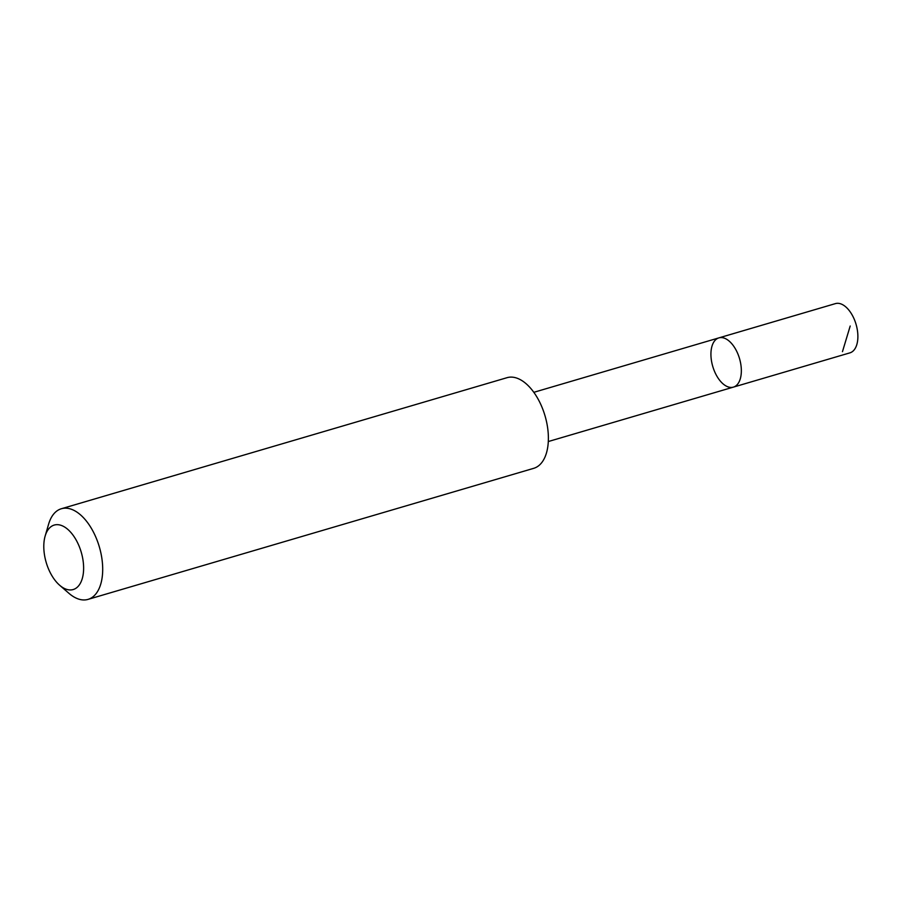 <?xml version="1.0" encoding="UTF-8"?>
<svg xmlns="http://www.w3.org/2000/svg" width="903" height="903" viewBox="0 0 903 903"><rect width="100%" height="100%" fill="white"/><g stroke="black" fill="none" stroke-linecap="round" stroke-linejoin="round"><path stroke-width="1.35" d="M738.688 382.601A25.668 13.94 73.6 0 1 733.371 387.127A25.668 13.94 73.6 0 1 712.76 366.437A25.668 13.94 73.6 0 1 718.901 337.88A25.668 13.94 73.6 0 1 737.435 352.881A25.668 13.94 73.6 0 1 738.688 382.601A25.668 13.94 73.6 0 1 733.371 387.127L849.915 352.859A25.668 13.94 -106.4 0 0 855.231 348.332A25.668 13.94 -106.4 0 0 853.967 318.612A25.668 13.94 -106.4 0 0 835.433 303.611L718.901 337.88A25.668 13.94 73.6 0 1 737.435 352.881A25.668 13.94 73.6 0 1 738.688 382.601M59.609 585.212L68.933 593.316A47.249 25.656 -106.4 0 0 88.02 599.389L533.707 468.33A47.249 25.656 -106.4 0 0 545.006 415.764A47.249 25.656 -106.4 0 0 507.057 377.68L61.37 508.739A47.249 25.656 -106.4 0 0 51.584 517.069A47.249 25.656 -106.4 0 0 48.604 524.191L45.15 536.043A33.603 18.252 -106.4 0 0 59.609 585.212A33.603 18.252 -106.4 0 0 82.5 577.728A33.603 18.252 -106.4 0 0 72.703 534.711A33.603 18.252 -106.4 0 0 47.272 530.987A33.603 18.252 -106.4 0 0 45.15 536.043M88.02 599.389A47.249 25.656 -106.4 0 0 99.319 546.823A47.249 25.656 -106.4 0 0 61.37 508.739M842.465 351.651L850.197 326.017M548.29 441.544L733.371 387.127M533.82 392.32L718.901 337.88"/></g></svg>
